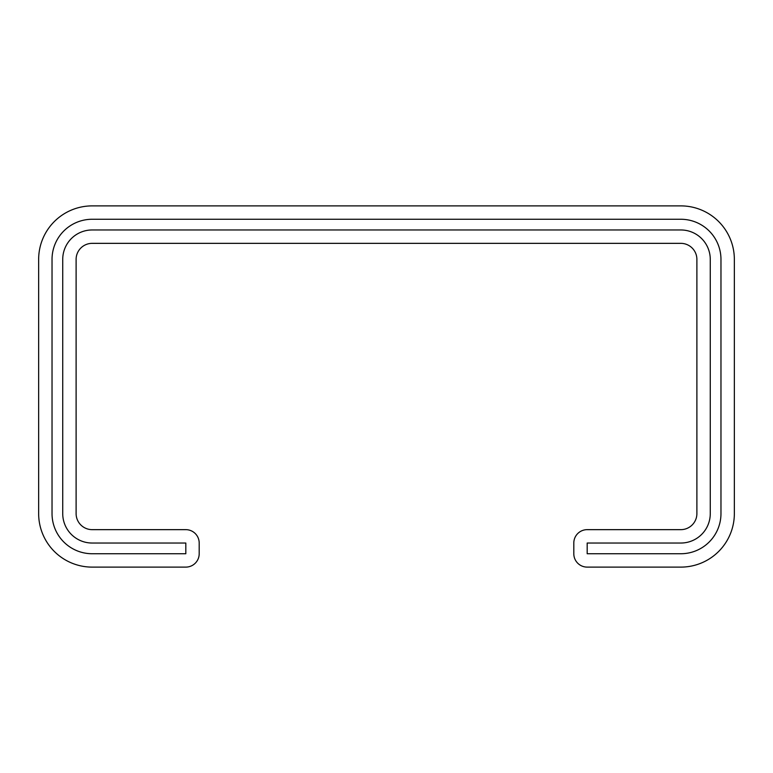 <?xml version="1.0" encoding="UTF-8"?>
<svg xmlns="http://www.w3.org/2000/svg" width="773" height="773" viewBox="0 0 773 773"><rect width="100%" height="100%" fill="white"/><g stroke="black" fill="none" stroke-linecap="round" stroke-linejoin="round"><path stroke-width="1.16" d="M185.82 567.111L92.161 567.111A53.511 53.511 0 0 1 38.65 513.601L38.65 259.399A53.511 53.511 0 0 1 92.161 205.889L680.839 205.889A53.511 53.511 0 0 1 734.35 259.399L734.35 513.601A53.511 53.511 0 0 1 680.839 567.111L587.18 567.111A13.383 13.383 0 0 1 573.808 553.739L573.808 543.033A13.383 13.383 0 0 1 587.18 529.65L680.839 529.65A16.059 16.059 0 0 0 696.888 513.601L696.888 259.399A16.059 16.059 0 0 0 680.839 243.35L92.161 243.35A16.059 16.059 0 0 0 76.112 259.399L76.112 513.601A16.059 16.059 0 0 0 92.161 529.65L185.82 529.65A13.383 13.383 0 0 1 199.192 543.033L199.192 553.739A13.383 13.383 0 0 1 185.82 567.111M680.839 543.033L587.18 543.033L587.18 553.739L680.839 553.739A40.138 40.138 0 0 0 720.967 513.601L720.967 259.399A40.138 40.138 0 0 0 680.839 219.261L92.161 219.261A40.138 40.138 0 0 0 52.033 259.399L52.033 513.601A40.138 40.138 0 0 0 92.161 553.739L185.82 553.739L185.82 543.033L92.161 543.033A29.432 29.432 0 0 1 62.729 513.601L62.729 259.399A29.432 29.432 0 0 1 92.161 229.968L680.839 229.968A29.432 29.432 0 0 1 710.271 259.399L710.271 513.601A29.432 29.432 0 0 1 680.839 543.033"/></g></svg>
